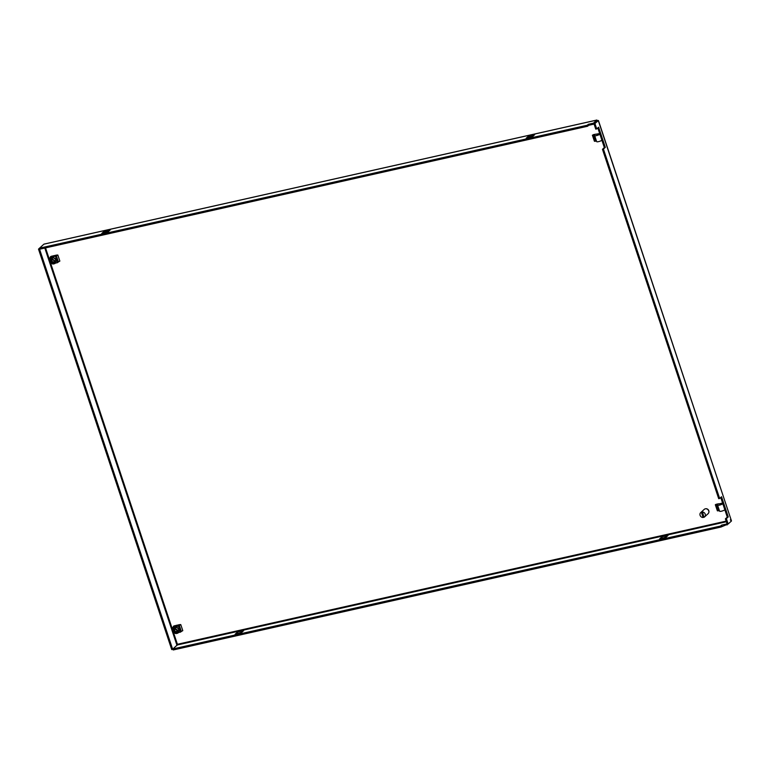 <?xml version="1.0" encoding="UTF-8"?>
<svg xmlns="http://www.w3.org/2000/svg" width="770" height="770" viewBox="0 0 770 770"><rect width="100%" height="100%" fill="white"/><g stroke="black" fill="none" stroke-linecap="round" stroke-linejoin="round"><path stroke-width="1.16" d="M173.5 626.886L173.394 626.26L174.29 625.991L174.232 626.713L175.348 625.692L174.501 625.798M44.246 244.1L596.75 120.11L597.655 121.14L598.261 120.495L731.481 520.963L598.444 120.543M597.655 121.14L594.941 123.547L596.721 128.917L598.608 127.194L605.307 147.349L603.43 149.072L719.661 498.479L721.538 496.746L728.247 516.911L726.37 518.634L728.15 524.004L731.481 520.963L730.316 519.933M597.029 120.957L596.875 120.033L44.054 244.1M593.468 134.615L599.253 133.633M51.109 256.333L57.201 254.966M174.039 625.894L180.142 624.528M716.062 504.466L722.183 503.195M726.37 521.752L177.216 644.99L177.601 644.086M177.216 644.99L172.894 648.956L173.221 649.967L720.951 527.046L728.141 524.014M661.459 538.577L666.474 536.882M237.016 633.826L242.04 632.131M594.941 123.547L593.978 123.758L597.299 120.707L598.261 120.495M596.75 120.11L593.429 123.162L588.29 124.307L587.289 125.231L39.559 248.152L43.89 244.186M532.33 136.829L534.707 134.644L528.615 136.011L526.228 138.196L532.33 136.829M110.274 229.893L104.171 231.26L101.784 233.445L107.887 232.078L110.274 229.893M42.822 245.149L38.5 249.114L171.72 649.582L172.942 649.12M726.158 521.126L177.398 644.278L177.004 645.395M721.962 526.122L721.625 525.111L726.755 523.966L727.092 524.967M720.951 527.046L720.614 526.035L721.625 525.111M172.894 648.956L720.614 526.035M665.655 537.633L659.563 539L661.94 536.815L668.042 535.448L665.655 537.633M662.277 537.826L661.94 536.815M243.599 630.697L241.222 632.882L235.12 634.249L237.497 632.064L243.599 630.697M237.834 633.075L237.497 632.064M728.15 524.004L727.188 524.226L725.407 518.845L727.284 517.122L720.749 497.478M596.721 128.917L595.759 129.129L593.978 123.758M605.307 147.349L604.344 147.571L597.809 127.916M603.43 149.072L602.467 149.293L604.344 147.571M719.661 498.479L718.699 498.691L602.467 149.293M728.247 516.911L727.284 517.122M726.37 518.634L725.407 518.845M587.289 125.231L587.625 126.242L39.896 249.162L39.559 248.152M588.29 124.307L588.626 125.317L587.625 126.242M593.429 123.162L593.766 124.163L588.626 125.317M533.148 136.078L528.952 137.022L528.615 136.011M528.952 137.022L528.124 137.772M104.171 231.26L104.508 232.27L103.69 233.021M108.705 231.327L104.508 232.27M38.5 249.114L39.462 248.893L172.682 649.36M176.927 633.075L176.407 633.556A3.263 2.878 47.5 0 1 174.424 627.598L175.108 626.963L175.348 627.675M176.407 633.556L173.308 631.313L174.424 627.598M177.601 631.333L176.734 631.843M175.791 633.181L175.502 632.314L176.638 631.544M180.18 624.672L178.091 625.846L180.777 624.605L178.958 625.721L180.969 631.766L178.958 625.721L178.467 626.164L179.477 629.186L176.08 626.751L175.387 627.377L175.541 629.321L176.936 630.495L176.465 632.093L177.37 633.344A3.263 2.878 47.5 0 0 178.101 632.873L178.794 632.237M176.628 625.23L176.263 626.318L178.419 624.826M178.467 626.164L173.183 627.011M181.017 631.631L182.788 630.649L180.777 624.605M178.284 632.709L180.969 631.766M174.549 633.056L175.242 633.383M174.386 625.914L174.549 626.424M174.463 626.51L174.29 625.991M172.692 627.463L173.135 628.801M173.693 628.07L175.108 626.963M178.062 632.709L179.477 629.186L180.478 632.209M175.3 628.59L174.578 629.533L174.29 628.657M175.387 627.377A3.263 2.878 47.5 0 1 178.101 632.873M175.204 628.955C174.29 630.158 174.597 631.082 176.128 631.737M175.502 632.314C173.972 631.66 173.664 630.736 174.578 629.533L174.444 629.639M175.252 628.445L177.735 630.322L176.754 632.969M719.835 504.716L721.711 503.801L719.835 504.716M722.828 503.744A2.897 0.616 161.6 0 1 719.912 505.033A2.897 0.616 161.6 0 1 717.601 505.207L719.613 511.251A2.897 0.616 -18.4 0 0 721.923 511.078A2.897 0.616 -18.4 0 0 724.84 509.788M722.125 503.012L721.894 503.224A2.897 0.616 161.6 0 1 722.645 503.176M719.613 511.251L717.601 505.207M717.255 504.687L718.266 503.763M719.103 510.26L718.497 510.77L716.485 504.725L717.419 503.946M716.408 504.177L715.32 504.745L716.119 504.841L718.497 510.77M717.351 510.751L715.359 504.754M718.131 510.885L717.371 510.799L715.32 504.745M596.904 135.154L598.781 134.24L596.904 135.154M599.897 134.182A2.897 0.616 161.6 0 1 596.981 135.472A2.897 0.616 161.6 0 1 594.671 135.645L596.683 141.69A2.897 0.616 -18.4 0 0 598.993 141.516A2.897 0.616 -18.4 0 0 601.909 140.236M599.195 133.46L598.964 133.672A2.897 0.616 161.6 0 1 599.705 133.614M596.683 141.69L594.671 135.645M594.315 135.125L595.326 134.201M596.173 140.708L595.566 141.208L593.554 135.164L594.479 134.394M593.16 134.904L592.39 135.183L593.189 135.289L595.566 141.208M594.411 141.199L592.419 135.202M595.2 141.334L594.43 141.247M55.344 263.147L57.548 262.657L56.537 259.634L53.14 257.19L52.447 257.825A3.263 2.878 47.5 0 1 54.429 263.783L53.785 262.31M52.447 257.825L52.312 258.884L54.795 260.761L53.823 263.407M52.264 259.403L51.802 261.001L53.188 262.175L52.562 262.753L51.176 261.569L52.36 259.038M58.424 261.944L59.858 261.097L57.846 255.043L56.075 256.025L58.424 261.944L56.412 255.9M58.087 262.07L57.548 262.657M51.619 263.504L52.312 263.831M51.58 256.227L51.619 256.862M50.56 257.324L50.454 256.708L51.349 256.429L51.301 257.151L52.408 256.131L51.446 256.352M58.039 262.204L56.075 256.025L50.243 257.459M57.249 255.12L55.151 256.285L57.846 255.043M53.688 255.678L52.938 256.853L55.488 255.274M55.122 263.147L56.537 259.634L55.536 256.603M54.66 261.771L53.804 262.281M50.204 259.24L49.752 257.902M51.523 256.949L51.349 256.429M53.996 263.523L53.467 264.004A3.263 2.878 47.5 0 1 50.753 258.508L52.177 257.401L52.408 258.114M50.753 258.508A3.263 2.878 47.5 0 1 51.484 258.037L52.177 257.401M53.698 261.993L53.188 262.175M53.467 264.004L52.562 262.753M51.484 258.037L51.503 260.077M52.312 258.884L52.601 259.76C54.131 260.414 54.439 261.338 53.525 262.541L53.659 262.435M52.851 263.629L50.368 261.752L51.349 259.105M705.484 508.797A2.714 2.397 47.5 0 1 708.824 512.435M702.202 511.992A2.897 2.56 47.5 0 1 703.963 517.296L702.452 511.761A2.897 2.56 -132.5 0 0 701.614 511.954L703.376 517.257A2.897 2.56 -132.5 0 0 703.915 517.171M704.617 516.872L708.131 513.657A2.897 2.56 -132.5 0 0 704.213 509.384L700.7 512.608A2.897 2.56 47.5 0 1 701.364 512.185L701.614 511.954M703.376 517.257L703.125 517.488A2.897 2.56 47.5 0 1 700.7 512.608M703.125 517.488L701.364 512.185M177.398 644.278L173.106 631.381M172.932 630.851L50.175 261.829M49.992 261.29L45.536 247.892M176.946 645.231L44.824 248.056M179.343 625.452L181.354 631.506M179.266 625.49L181.277 631.535M56.326 255.938L58.337 261.983M594.401 141.228L592.39 135.183M55.161 263.311L55.854 262.686"/></g></svg>
